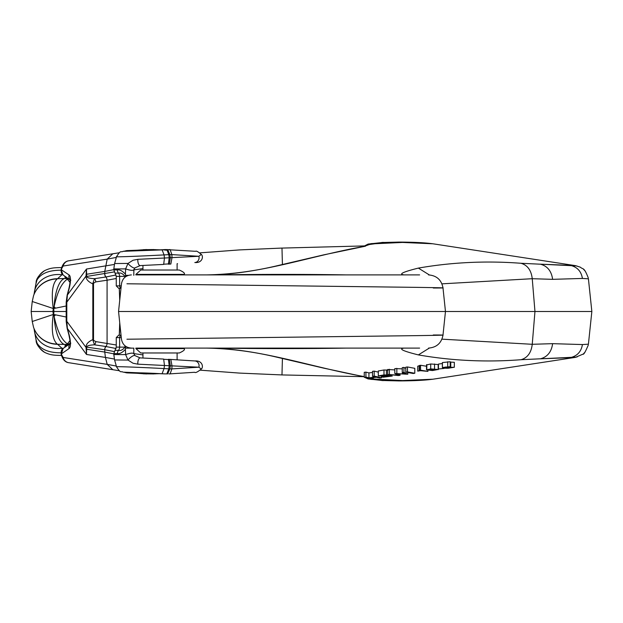 <?xml version="1.0" encoding="UTF-8"?>
<svg xmlns="http://www.w3.org/2000/svg" width="623" height="623" viewBox="0 0 623 623"><rect width="100%" height="100%" fill="white"/><g stroke="black" fill="none" stroke-linecap="round" stroke-linejoin="round"><path stroke-width="0.93" d="M160.025 373.644L152.861 373.886L138.804 372.881M153.079 373.309L152.861 373.886C128.097 372.538 140.05 372.538 164.737 373.886L123.666 372.188L127.31 372.904L152.845 373.886M169.386 359.37L170.305 365.779L169.207 365.724L168.405 359.315L170.842 359.448L171.995 365.865L171.862 368.894L198.885 367.196L170.305 365.779L169.869 368.894L171.862 368.894L170.126 373.886L168.911 373.925L194.688 372.281C195.482 373.099 197.725 371.978 201.424 368.909M125.137 372.461A7.32 7.312 -57.9 0 0 127.31 372.904L126.796 372.686M124.989 372.429L145.556 373.886A24.398 23.378 90 0 0 146.771 373.925A24.398 23.378 90 0 0 146.787 373.925A24.398 23.394 90 0 1 145.587 373.886M63.032 348.537A4.883 4.634 55.4 0 0 61.42 353.841L63.102 348.491L69.971 343.732M66.186 321.297L66.186 302.194L66.801 302.194L66.801 321.297L66.186 321.297L67.159 328.453L68.865 334.715A4.883 0.452 -15 0 0 69.114 334.792A14.633 4.384 73.3 0 1 69.122 348.506L61.42 353.841L61.732 354.978A7.32 0.584 164.7 0 1 61.358 354.9C62.759 359.611 65.197 362.204 68.686 362.679L119.32 370.732M114.359 359.043L105.435 357.431L107.195 364.369L116.33 366.059M117.101 366.892C111.462 366.238 138.61 367.212 164.067 368.575L168.802 368.832L169.207 365.724L137.862 364.167L132.995 363.225L127.988 360.063L115.162 359.954M114.25 271.924L86.706 276.448C86.776 277.663 89.377 278.411 94.517 278.683A4.883 4.61 81.5 0 1 95.724 281.908L93.52 283.192L93.52 340.298L95.724 341.583A4.883 4.61 -81.5 0 1 94.517 344.807C89.377 345.08 86.776 345.82 86.706 347.042L86.496 354.464L86.021 347.042C86.075 344.106 88.349 341.63 92.827 339.613L92.827 283.878C88.349 281.861 86.075 279.384 86.021 276.448L86.706 276.067L86.021 276.448M86.06 348.763A9.758 2.897 6.1 0 1 86.62 349.223L104.765 352.073L105.435 357.431L86.496 354.464L67.401 328.508L69.114 334.792M114.25 351.567L104.765 349.744L104.765 352.073L113.814 353.848M114.43 354.58L125.62 354.596L125.418 349.308C122.435 352.563 119.756 353.989 117.404 353.576L113.814 353.576L113.814 354.58M134.856 355.546A4.883 1.324 140.3 0 0 131.796 356.574A4.883 1.324 140.3 0 0 127.988 360.063L125.62 354.596C130.246 353 132.979 352.719 133.82 353.747L133.813 348.093M61.732 354.978L63.133 357.462A7.32 6.908 98.9 0 0 68.647 362.679M125.028 372.383L127.263 372.881M169.853 368.886L167.696 373.893M201.307 369.081L198.885 367.196A4.883 4.509 94.7 0 0 194.82 360.951L170.842 359.448L194.968 360.966C202.195 360.328 203.643 366.838 201.47 368.941M164.02 359.307L168.771 359.58M125.714 346.326L125.418 349.308M133.867 353.521L134.903 355.593L140.159 357.898A4.883 2.118 92.6 0 0 137.862 364.167M95.724 341.583L116.26 345.002M93.193 341.131L92.827 339.613L93.52 340.298A4.883 3.598 -22.1 0 1 93.193 341.131L94.517 344.807L105.871 346.505A4.883 4.61 -81.5 0 0 107.078 343.281L107.078 280.21L116.26 278.489M119.725 300.317L119.273 288.324M119.273 335.166L119.725 322.683M105.972 346.52A4.883 4.61 -81.7 0 0 104.765 349.744L104.664 349.729A4.883 4.61 -81.5 0 1 105.871 346.505L116.057 348.506M121.298 337.604L116.26 337.604L116.26 347.12L119.632 347.12A4.883 4.454 -90 0 1 118.518 350.344C120.667 350.944 122.824 349.869 124.974 347.12L124.974 345.765M86.706 347.424L86.021 347.424L66.801 321.297L67.401 328.508A4.883 0.389 -15.3 0 1 67.159 328.453M93.52 283.192L92.827 283.878L93.193 282.359A4.883 3.598 22.1 0 1 93.52 283.192M104.664 349.729L86.021 347.042M166.972 250.181L164.651 250.072M160.025 249.846L152.861 249.597L138.867 250.602M114.43 268.91L125.62 268.895C130.254 270.491 132.995 270.771 133.82 269.743L134.903 267.898L140.159 265.593L163.67 264.425L164.472 258.023L169.207 257.766L168.405 264.168L170.842 264.035L172.003 257.626L171.862 254.597L198.885 256.287L169.207 257.766L168.802 254.651L171.862 254.597L170.126 249.597L123.666 251.303L127.31 250.586L152.845 249.597M153.079 250.181L152.861 249.597C128.182 250.952 140.066 250.952 164.737 249.597L165.975 249.566M125.137 251.03A7.32 7.312 57.9 0 1 127.31 250.586L126.796 250.796M124.989 251.061L145.556 249.597A24.398 23.378 -90 0 1 146.771 249.566A24.398 23.378 -90 0 1 146.787 249.566A24.398 23.394 -90 0 0 145.587 249.597M63.032 274.953A4.883 4.634 -55.4 0 1 61.42 269.65L61.732 268.505A7.32 0.584 -164.7 0 0 61.358 268.591C62.759 263.872 65.197 261.278 68.686 260.803L119.32 252.751M66.186 302.194L67.159 295.037L68.865 288.776A4.883 0.452 15 0 1 69.114 288.698A14.633 4.384 -73.3 0 0 69.122 274.984L61.085 269.595L63.102 275L69.971 279.75M114.359 264.448L86.496 269.027L86.021 276.067L66.801 302.194L67.401 294.983L69.114 288.698M117.101 256.59C111.462 257.252 138.61 256.279 164.067 254.908L164.472 258.023L137.862 259.324L132.995 260.266L127.988 263.428L115.162 263.529M86.706 276.067L86.62 274.26L104.765 271.418L107.195 259.121L116.33 257.424M86.06 274.72A9.758 2.897 -6.1 0 0 86.62 274.26L86.496 269.027L67.401 294.983A4.883 0.389 15.3 0 0 67.159 295.037M93.193 282.359L94.517 278.683L105.972 276.97A4.883 4.61 81.7 0 1 104.765 273.746L104.765 271.418L113.814 269.642M134.856 267.945A4.883 1.324 -140.3 0 1 131.796 266.909A4.883 1.324 -140.3 0 1 127.988 263.428L125.62 268.895L125.418 274.182C122.435 270.919 119.756 269.502 117.404 269.915L113.814 269.915L115.037 273.139L118.518 273.139C120.667 272.547 122.824 273.622 124.974 276.371L124.974 277.235M61.732 268.505L63.133 266.029A7.32 6.908 -98.9 0 1 68.647 260.811M166.863 249.644L168.802 254.651L164.067 254.908L162.128 249.901M169.386 264.121L170.305 257.704L169.869 254.597L167.68 249.597L164.737 249.597M201.307 254.41L198.885 256.287A4.883 4.509 -94.7 0 1 194.82 262.532L194.968 262.524C202.195 263.163 203.643 256.645 201.47 254.55M164.02 264.175L168.771 263.911M125.714 276.674L125.418 274.182M163.678 264.425L140.159 265.593A4.883 2.118 -92.6 0 1 137.862 259.324M105.972 276.97L116.057 274.977M119.717 322.613L119.523 332.339L119.234 335.166L118.697 335.166L120.745 335.166M120.745 288.324L118.697 288.324L119.234 288.324L119.398 289.586L119.717 300.387M394.818 369.914L387.646 369.47L387.646 374.407L398.128 375.225L394.818 373.512L405.939 374.166L402.263 372.57L403.945 372.352L407.792 374.236L396.672 373.582L400.044 375.303L398.331 375.537L387.646 374.407M402.365 368.863L394.818 368.575L394.818 373.512M405.799 368.349L403.945 367.414L402.263 367.632L402.263 372.57M426.521 366.254L420.556 365.257L417.721 366.207L417.721 371.137L420.556 370.187L427.908 371.394L420.618 370.685L417.721 371.137M372.515 372.461L368.933 372.904L365.927 372.126L364.245 372.328L364.245 377.281L365.927 377.079L368.933 377.85L375.521 377.024L372.515 376.276L374.197 376.074L381.51 377.811L379.835 378.029L376.385 377.234L369.797 378.068L373.247 378.901L371.565 379.119L364.245 377.281M378.293 372.133L374.197 371.129L372.515 371.331L372.515 376.276M450.188 361.745L442.416 362.563L442.416 367.492L450.188 366.674L450.188 361.745M450.188 366.674L444.09 367.547L454.331 367.235L454.331 362.306L450.188 362.08M454.331 362.368L454.338 367.266M414.793 373.255L414.793 368.325L407.473 366.963L405.799 367.181L405.799 372.11L407.473 371.9L414.793 373.255L413.119 373.489L405.799 372.11M442.353 363.521L438.46 364.073L438.46 368.995L444.152 368.434L438.46 368.995M388.191 370.14L383.986 369.976L378.301 371.012M438.171 369.478L432.51 370.545L426.654 369.883L430.703 368.909L438.171 369.478L438.171 364.548L430.703 363.98L426.654 364.953M346.193 348.093C309.53 348.794 254.994 348.748 217.824 348.093M364.245 376.775L323.711 368.138L274.556 356.644C251.63 351.364 228.898 348.514 206.369 348.093C258.818 348 311.43 367.36 363.949 376.533L364.245 376.58M372.764 378.963L402.559 380.56L432.611 379.228M575.535 357.345L432.705 379.243M577.194 356.901A14.641 14.633 -174 0 1 576.073 357.119L520.976 359.72C486.213 362.368 452.01 360.764 418.368 354.908C402.847 351.029 398.144 348.755 404.249 348.093M177.103 359.806L177.103 352.976L179.299 352.976L140.751 352.976L135.9 348.607L184.151 348.607L184.206 348.093M177.103 352.976L142.947 352.976L142.947 358.023M184.206 274.907L184.151 274.393L135.9 274.393L140.751 270.024L179.299 270.024L177.103 270.024L177.103 263.685M142.947 265.468L142.947 270.024L177.103 270.024M369.361 378.589L368.1 378.924L382.273 380.497L399.109 380.918C414.139 380.848 425.322 380.279 432.674 379.22M382.265 380.575L375.062 379.275A19.515 16.12 97.8 0 1 370.747 379.29M382.288 380.575L383.994 380.583M126.936 339.224L415.814 335.649C444.954 335.221 450.779 335.003 433.289 334.987M441.948 339.161L532.244 344.293L552.624 343.662L582.427 344.558L588.416 344.184L591.85 311.5L118.549 311.5L121.462 339.161C122.497 344.659 125.799 347.634 131.375 348.093M419.614 348.093L136.453 348.093M35.986 311.5L66.186 311.5L53.89 311.5L53.773 308.517L66.186 305.986M582.427 344.558C581.228 351.707 577.171 356.068 570.255 357.649L540.343 358.825C547.391 356.979 551.48 351.925 552.624 343.662M418.368 354.908L429.309 348.078M64.8 347.315L65.072 345.539L66.669 344.449L57.557 344.293L61.989 348.265A25.862 21.782 169.3 0 1 34.475 331.545M33.634 327.534A25.862 25.216 -19.2 0 0 57.184 344.06L57.557 344.293A25.862 25.395 158.3 0 1 34.086 328.71M35.978 339.418L37.053 343.125C41.056 349.604 49.015 352.828 60.929 352.797M37.053 343.125A17.078 16.907 119.4 0 0 44.622 352.361M66.186 317.014L53.773 314.483L54.115 316.297C57.184 330.774 61.615 339.971 67.409 343.88L69.963 340.625M68.53 344.176A4.883 4.711 70.7 0 1 66.669 344.449L67.409 343.88A4.883 4.649 54.9 0 0 70.002 343.444M68.296 344.254A4.883 4.711 -109.3 0 1 66.342 344.558L64.481 344.449A33.665 11.744 -90 0 1 54.115 316.297A28.3 3.613 -43 0 1 55.494 314.888M31.197 311.5L52.955 311.5L53.274 314.483L32.287 321.484M57.184 344.06C52.48 339.753 51.179 329.894 53.274 314.483L53.773 314.483L53.89 311.5M68.631 344.137A4.883 4.509 -140 0 1 65.072 345.539M366.861 377.959A4.883 4.82 -22.9 0 0 369.003 378.504M363.949 376.533A4.883 3.847 99.5 0 1 362.89 376.518M432.611 243.772L402.559 242.44L375.062 243.725L369.423 244.512L363.949 246.467C311.43 255.64 258.818 275 206.369 274.907C228.898 274.486 251.63 271.636 274.556 266.356L323.711 254.862L365.467 246.186M382.265 242.425L375.062 243.725A19.515 16.12 -97.8 0 0 370.747 243.71M432.674 243.78C425.322 242.721 414.139 242.152 399.109 242.082L382.288 242.511L368.1 244.076L369.423 244.512A4.883 4.82 -157.1 0 0 365.732 245.844M383.994 242.417L382.288 242.425M433.289 288.013C450.779 287.997 444.954 287.779 415.814 287.351L126.936 283.776M217.824 274.907C254.994 274.252 309.53 274.206 346.193 274.907M404.249 274.907C398.144 274.245 402.847 271.971 418.368 268.092C452.01 262.236 486.213 260.632 520.976 263.28L576.073 265.881A14.641 14.633 174 0 1 577.194 266.099M432.705 243.757L575.535 265.655M136.453 274.907L419.614 274.907M591.85 311.5L588.416 278.816L582.427 278.442L552.624 279.338L532.244 278.707L441.948 283.839M552.624 279.338C551.48 271.075 547.391 266.021 540.343 264.175L570.255 265.351C577.171 266.932 581.228 271.293 582.427 278.442M429.309 274.922L418.368 268.092M70.002 282.437L67.409 279.12L65.072 277.461L64.722 276.121M34.475 291.455A25.862 21.782 10.7 0 1 61.989 274.735L57.557 278.707L64.481 278.551A33.665 11.744 90 0 0 54.115 306.703L53.773 308.517L53.274 308.517L32.287 301.516M34.086 294.29A25.862 25.395 21.7 0 1 57.557 278.707L57.184 278.94C52.48 283.247 51.179 293.106 53.274 308.517L52.955 311.5M60.968 270.211C49.038 270.164 41.063 273.388 37.053 279.875L35.978 283.582M44.622 270.639A17.078 16.907 60.6 0 0 37.053 279.875M44.692 270.6C50.299 267.96 53.586 267.68 61.311 267.571A17.078 2.749 89.7 0 1 61.638 267.688M69.278 279.275A4.883 4.649 125.1 0 0 67.409 279.12C61.615 283.029 57.184 292.226 54.115 306.703A28.3 3.613 43 0 0 55.494 308.112M33.634 295.466A25.862 25.216 19.2 0 1 57.184 278.94M68.53 278.824A4.883 4.711 109.3 0 0 66.669 278.551L64.481 278.551L66.342 278.442A4.883 4.711 -70.7 0 1 68.296 278.746M65.072 277.461A4.883 4.509 -40 0 1 67.191 277.827M362.89 246.482A4.883 3.847 80.5 0 1 363.949 246.467M428.211 369.556L433.008 370.311L436.614 369.789L431.817 369.089L428.203 369.587M380.264 375.708L390.193 375.576L392.28 376.035L383.394 377.195L381.385 376.985L390.489 376.136L378.301 375.887L383.986 374.914L388.191 375.077L380.092 375.848M381.385 376.985L381.385 376.378M382.888 376.767L382.888 376.315M388.191 375.077L388.191 374.478M407.473 371.9L407.473 366.963M446.574 367.726L452.563 367.5L446.574 367.726M445.344 367.835L445.344 367.056M454.331 367.235L448.093 368.255C444.378 368.286 442.486 368.029 442.416 367.492M373.247 378.901L373.247 377.631M365.927 377.079L365.927 372.126M368.933 377.85L368.933 372.904M374.197 376.074L374.197 371.129M381.51 377.811L381.51 377.016M427.908 371.394L427.908 370.218M420.556 370.187L420.556 365.257M419.552 370.319L419.552 365.389M400.044 375.303L400.044 373.925M389.367 374.197L389.367 369.252M396.843 373.255L396.843 368.318M403.945 372.352L403.945 367.414M407.792 374.236L407.792 372.515M164.737 373.886L167.68 373.886M63.133 357.462L107.195 364.369L112.716 369.579M163.685 359.058L140.159 357.898L163.67 359.058L164.472 365.467L164.067 368.575L162.136 373.59M166.863 373.847L168.802 368.832L169.869 368.894M125.324 372.499L123.666 372.188M142.947 354.892L133.898 353.638L142.947 354.876M125.644 348.148L133.813 348.148M125.714 347.12L119.632 347.12L119.632 337.604A2.437 2.227 -90 0 1 121.057 335.33M95.724 281.908L107.078 280.21A4.883 4.61 81.5 0 0 105.871 276.986A4.883 4.61 81.5 0 1 104.664 273.762M116.26 347.12L115.037 350.344L118.518 350.344A4.883 4.454 -90 0 0 117.404 353.576M69.932 343.951A4.883 4.634 55.2 0 0 69.122 348.506M155.314 373.886L155.4 373.418M63.133 266.029L107.195 259.121L112.716 253.904M125.028 251.1L127.263 250.61M123.027 251.365L123.666 251.303M142.947 268.599L133.898 269.852M128.455 275.343L125.644 275.343M115.037 273.139L116.26 276.371L116.26 285.887L121.244 285.887M116.26 276.371L119.632 276.371L119.632 285.887A2.437 2.227 -90 0 0 121.01 288.138M117.404 269.915A4.883 4.454 90 0 0 118.518 273.139A4.883 4.454 90 0 1 119.632 276.371L125.714 276.371M69.932 279.54A4.883 4.634 -55.2 0 1 69.122 274.984M155.314 249.597L155.4 250.072M402.559 380.56A29.273 23.082 89.6 0 1 398.86 380.918M34.164 329.263L34.031 328.555M520.976 359.72C527.502 357.859 531.255 352.711 532.244 344.293L534.962 311.5L532.244 278.707C531.255 270.289 527.502 265.141 520.976 263.28M200.318 370.179L239.66 373.099L281.978 374.929L282.421 358.357M583.658 353.521A14.641 14.633 -174 0 0 585.106 352.018M63.312 348.343L61.989 348.265L62.183 349.301M398.86 242.082A29.273 23.082 90.4 0 1 402.559 242.44M34.031 294.445L34.164 293.737M282.421 264.643L281.978 248.086L364.26 245.921M583.658 269.479A14.641 14.633 174 0 1 585.106 270.982M62.105 274.097L61.989 274.735L62.705 274.696M433.008 370.311L433.008 369.127M426.802 369.486L426.802 364.556M430.703 368.909L430.703 363.98M434.527 368.909L434.527 363.98M384.313 376.899L384.313 376.206M389.85 376.378L389.85 375.903M378.301 375.887L378.301 370.942M383.986 374.914L383.986 369.976M386.416 374.89L386.416 369.945M390.193 375.576L390.193 374.711M448.217 368.029L448.217 367.375M449.814 367.967L449.814 367.235M447.703 366.659L447.703 361.737M445.982 367.539L445.982 366.978M450.756 366.978L450.756 362.049M419.147 370.677L419.147 365.748M396.096 374.999L396.096 374.213M402.365 373.8L402.365 372.609M154.083 373.925L143.43 373.831M61.07 353.833L61.358 354.9M114.57 359.845L116.532 366.783C121.127 374.143 120.683 370.708 123.058 372.133M114.562 359.79L113.814 354.471M168.42 359.315L170.866 359.448M177.103 359.736L177.547 359.806M115.037 350.344L113.814 353.576M68.865 334.715C71.014 344.854 69.729 342.245 69.869 344.208L70.796 343.164M201.424 254.581C198.192 251.747 196.261 250.656 195.63 251.31L165.967 249.566M154.068 249.566L143.43 249.659M61.07 269.658L61.358 268.591M114.57 263.646L116.532 256.707C121.127 249.34 120.683 252.774 123.058 251.357L125.324 250.991M113.814 268.91L113.814 269.915M114.562 263.693L113.814 269.011M133.813 275.343L133.867 269.969M168.42 264.168L170.866 264.035M177.103 263.755L177.547 263.677M142.947 268.614L133.89 269.868M68.865 288.776C71.014 278.637 69.729 281.246 69.869 279.283L70.796 280.327M116.26 337.604L118.697 335.166M116.26 285.887L118.697 288.324M428.546 348.093C436.668 347.432 441.481 343.094 442.992 335.088L445.468 311.5L442.992 287.912C441.481 279.906 436.668 275.568 428.546 274.907M281.978 374.929L363.785 376.681M588.307 344.986C585.402 351.87 583.611 354.923 582.933 354.168L575.403 357.361M135.9 348.607L135.845 348.093M184.151 348.607C185.257 349.565 183.637 351.022 179.299 352.976M33.969 328.414L36.087 340.119M44.669 352.392C38.891 348.07 36.033 343.997 36.095 340.15M44.692 352.4C50.299 355.04 53.586 355.32 61.311 355.429M33.533 327.246L32.24 321.484L31.15 311.5L32.24 301.516L33.533 295.754M70.57 343.102L68.141 344.309M364.657 377.39L368.107 378.924M131.375 274.907C125.799 275.366 122.497 278.341 121.462 283.839L118.549 311.5M199.796 252.868L239.66 249.901L281.978 248.071M575.403 265.639L580.348 267.181C583.206 269.86 583.837 266.426 588.307 278.014M135.9 274.393L135.845 274.907M184.151 274.393C185.257 273.435 183.637 271.978 179.299 270.024M36.087 282.881L33.969 294.586M36.095 282.85C36.009 279.042 38.875 274.961 44.669 270.608M68.756 278.909L68.141 278.691M363.785 246.319L368.107 244.076M426.521 364.79L426.521 369.719M438.304 364.696L438.304 369.626M378.293 370.958L378.293 375.903M442.353 362.625L442.353 367.554"/></g></svg>
